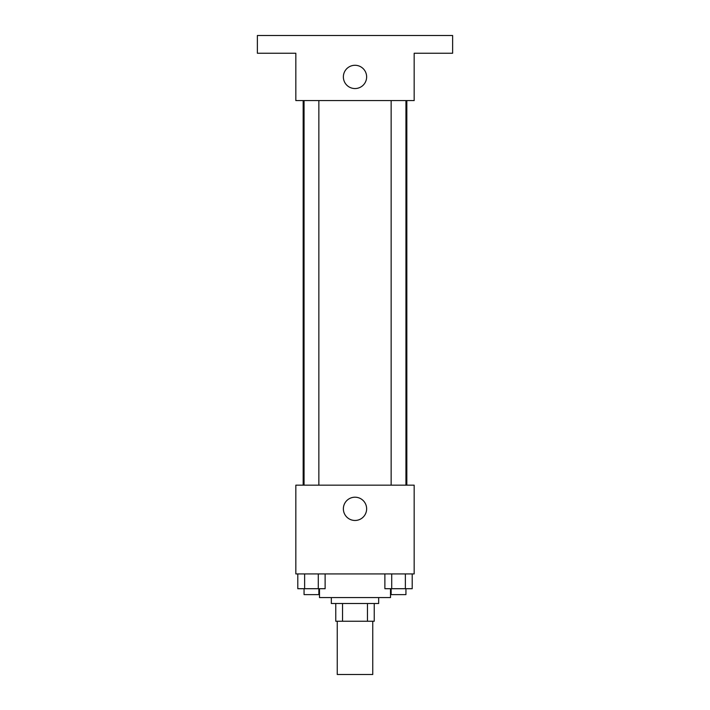 <?xml version="1.0" encoding="UTF-8"?>
<svg xmlns="http://www.w3.org/2000/svg" width="710" height="710" viewBox="0 0 710 710"><rect width="100%" height="100%" fill="white"/><g stroke="black" fill="none" stroke-linecap="round" stroke-linejoin="round"><path stroke-width="1.06" d="M337.25 621.25L337.25 674.5L372.75 674.5L372.75 621.25M367.452 603.5L367.452 621.25L335.768 621.25L335.768 603.5M367.452 621.25L374.232 621.25L374.232 603.5L374.232 621.25M378.67 597.58L378.67 603.5L331.33 603.5L331.33 597.58M342.548 603.5L342.548 621.25M319.5 588.705L319.5 597.58L390.5 597.58L390.5 588.705M414.17 573.92L295.83 573.92L295.83 485.17L414.17 485.17L414.17 573.92M366.635 508.83A11.635 11.635 0 0 1 349.187 518.912A11.635 11.635 0 0 1 349.187 498.757A11.635 11.635 0 0 1 366.635 508.83M406.83 100.58L406.83 485.17M391.148 485.17L391.148 100.58M318.852 100.58L318.852 485.17M414.17 100.58L295.83 100.58L295.83 53.25L257.375 53.25L257.375 35.5L452.625 35.5L452.625 53.25L414.17 53.25L414.17 100.58M366.635 76.92A11.635 11.635 0 0 1 349.187 86.993A11.635 11.635 0 0 1 349.187 66.838A11.635 11.635 0 0 1 366.635 76.92M412.208 573.92L412.208 588.705L384.882 588.705L384.882 573.92M405.374 573.92L405.374 588.705M391.716 573.92L391.716 588.705M405.942 588.705L405.942 594.625L391.148 594.625L391.148 588.705M325.118 573.92L325.118 588.705L297.792 588.705L297.792 573.92M318.284 573.92L318.284 588.705M304.625 573.92L304.625 588.705M318.852 588.705L318.852 594.625L304.058 594.625L304.058 588.705M303.17 100.58L303.17 485.17M405.942 485.17L405.942 100.58M304.058 100.58L304.058 485.17"/></g></svg>
